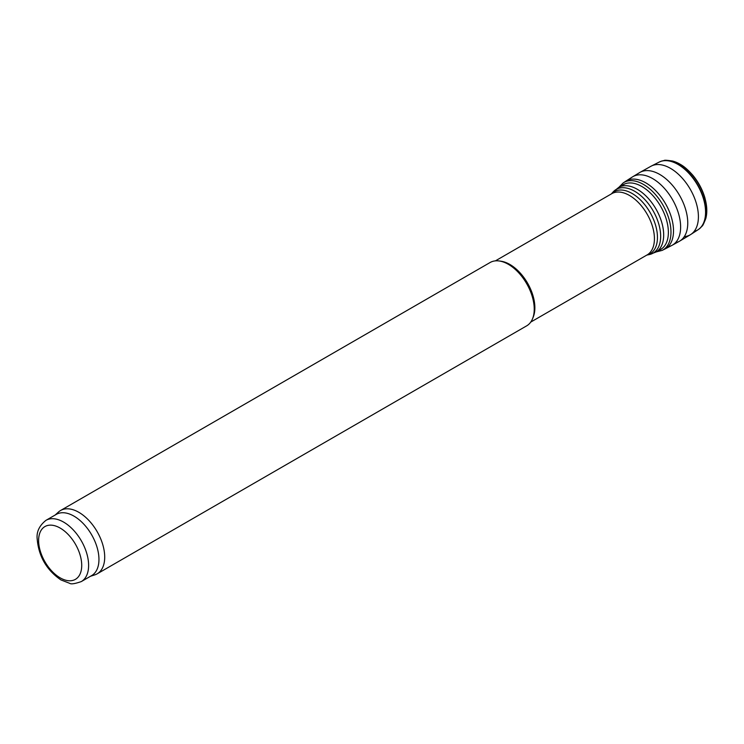 <?xml version="1.0" encoding="UTF-8"?>
<svg xmlns="http://www.w3.org/2000/svg" width="744" height="744" viewBox="0 0 744 744"><rect width="100%" height="100%" fill="white"/><g stroke="black" fill="none" stroke-linecap="round" stroke-linejoin="round"><path stroke-width="1.12" d="M45.942 520.354L56.284 514.383A35.349 20.413 60 0 1 73.963 516.131A35.349 20.413 60 0 1 97.055 547.286A35.349 20.413 60 0 1 91.633 575.605L81.291 581.585C74.93 583.78 71.071 584.365 69.713 583.333L60.906 579.911C46.63 570.081 38.725 556.493 37.2 539.149C36.335 531.979 39.246 525.72 45.942 520.354A35.349 20.413 60 0 1 63.621 522.102A35.349 20.413 60 0 1 86.713 553.257A35.349 20.413 60 0 1 81.291 581.585M55.177 515.025L58.432 512.067A36.568 21.111 60 0 1 60.562 510.505A36.568 21.111 60 0 1 78.845 512.318A36.568 21.111 60 0 1 102.737 544.543A36.568 21.111 60 0 1 97.139 573.847A36.568 21.111 60 0 1 94.711 574.907L90.526 576.247M60.562 510.505L490.091 262.52A36.568 21.111 60 0 1 499.15 260.967A36.568 21.111 60 0 1 508.375 264.334A36.568 21.111 60 0 1 532.537 318.785A36.568 21.111 60 0 1 526.659 325.853L97.139 573.847M499.15 260.967L500.954 261.209A35.349 20.413 60 0 1 509.873 264.464A35.349 20.413 60 0 1 533.225 317.102L532.537 318.785M60.171 528.073A30.476 17.596 60 0 1 78.836 576.172A30.476 17.596 60 0 1 41.506 554.624A30.476 17.596 60 0 1 60.171 528.073M495.383 260.874L611.763 193.682A35.349 20.413 60 0 1 629.433 195.43A35.349 20.413 60 0 1 652.525 226.585A35.349 20.413 60 0 1 647.113 254.913L530.732 322.096M611.456 193.858A35.852 20.693 60 0 1 632.112 193.477A35.852 20.693 60 0 1 656.255 227.785A35.852 20.693 60 0 1 646.806 255.08M611.429 193.868L613.075 192.017A36.8 21.251 60 0 1 634.632 191.245A36.8 21.251 60 0 1 659.51 226.855A36.8 21.251 60 0 1 649.205 254.606L646.778 255.099M613.075 192.017L618.655 187.451A37.302 21.539 60 0 1 637.301 189.292A37.302 21.539 60 0 1 661.676 222.168A37.302 21.539 60 0 1 655.957 252.058L649.205 254.606M706.279 216.355A37.935 21.902 -120 0 0 706.642 213.826A37.935 21.902 -120 0 0 677.105 162.666A37.935 21.902 -120 0 0 674.734 161.718M705.814 218.504A38.344 22.143 -120 0 0 672.641 161.048L677.105 162.666C681.299 164.815 684.75 166.228 692.822 175.231C698.504 182.131 702.559 189.767 704.977 198.137L706.8 210.152L705.814 218.504C701.825 228.482 702.708 224.772 700.625 227.72L698.504 229.44A39.014 22.525 -120 0 0 697.723 184.875A39.014 22.525 -120 0 0 659.519 161.913A39.014 22.525 -120 0 0 659.398 161.978M698.384 229.515A39.014 22.525 -120 0 0 698.504 229.44L698.272 229.589A39.041 22.543 -120 0 0 697.481 185.005A39.041 22.543 -120 0 0 659.268 162.034L662.067 160.937C665.657 160.602 662.002 159.504 672.641 161.048M694.096 231.458A39.041 22.543 -120 0 0 698.272 229.589L690.572 234.611A39.506 22.804 -120 0 0 690.227 189.199A39.506 22.804 -120 0 0 651.065 166.2L659.268 162.034M684.303 236.611A39.506 22.804 -120 0 0 690.572 234.611L679.532 241.196A39.683 22.915 -120 0 0 679.542 195.365A39.683 22.915 -120 0 0 639.849 172.459L651.065 166.2M675.45 242.739A39.683 22.915 -120 0 0 679.532 241.196L671.925 245.39A39.525 22.822 -120 0 0 672.437 199.466A39.525 22.822 -120 0 0 632.409 176.951L639.849 172.459M668.084 246.701A39.525 22.822 -120 0 0 671.925 245.39L664.69 249.128A39.162 22.608 -120 0 0 665.406 203.531A39.162 22.608 -120 0 0 625.565 181.35L632.409 176.951M664.69 249.128L662.095 250.412A38.976 22.506 -120 0 0 662.904 204.972A38.976 22.506 -120 0 0 623.156 182.95L625.565 181.35M659.119 250.226A37.414 21.604 -120 0 0 660.626 206.283A37.414 21.604 -120 0 0 621.817 185.628M655.957 252.058L662.021 248.552M618.655 187.451L624.728 183.945M662.095 250.412L656.199 251.918M623.156 182.95L618.896 187.311"/></g></svg>
